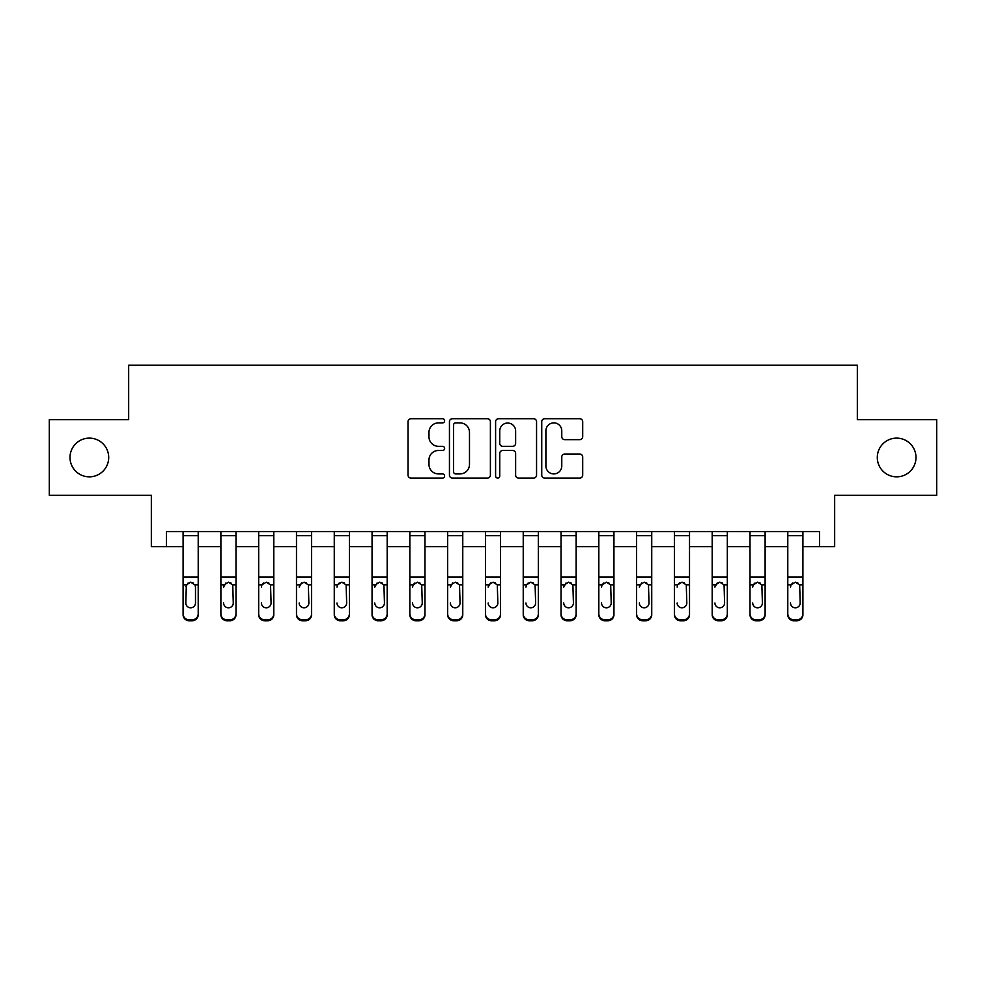 <?xml version="1.0" encoding="UTF-8"?>
<svg xmlns="http://www.w3.org/2000/svg" width="986" height="986" viewBox="0 0 986 986"><rect width="100%" height="100%" fill="white"/><g stroke="black" fill="none" stroke-linecap="round" stroke-linejoin="round"><path stroke-width="1.48" d="M444.624 420.8A2.083 2.083 0 0 0 442.554 418.73L411.014 418.73A2.97 2.97 0 0 0 408.044 421.688L408.044 475.116A2.97 2.97 0 0 0 411.014 478.087L442.554 478.087A2.083 2.083 0 0 0 444.624 476.004A2.083 2.083 0 0 0 442.554 473.921L438.462 473.921A9.503 9.503 0 0 1 428.972 464.431L428.972 459.981A9.503 9.503 0 0 1 438.462 450.479L442.554 450.479A2.083 2.083 0 0 0 444.624 448.408A2.083 2.083 0 0 0 442.554 446.325L438.462 446.325A9.503 9.503 0 0 1 428.972 436.835L428.972 432.373A9.503 9.503 0 0 1 438.462 422.883L442.554 422.883A2.083 2.083 0 0 0 444.624 420.8M877.293 457.479A19.35 19.35 0 0 0 896.644 476.83A19.35 19.35 0 0 0 915.994 457.479A19.35 19.35 0 0 0 896.644 438.129A19.35 19.35 0 0 0 877.293 457.479M70.006 457.479A19.35 19.35 0 0 0 89.356 476.83A19.35 19.35 0 0 0 108.706 457.479A19.35 19.35 0 0 0 89.356 438.129A19.35 19.35 0 0 0 70.006 457.479M579.731 439.645A2.97 2.97 0 0 0 582.701 436.675L582.701 421.688A2.97 2.97 0 0 0 579.731 418.73L544.716 418.73A2.97 2.97 0 0 0 541.745 421.688L541.745 475.116A2.97 2.97 0 0 0 544.716 478.087L579.731 478.087A2.97 2.97 0 0 0 582.701 475.116L582.701 457.011A2.97 2.97 0 0 0 579.731 454.041L564.744 454.041A2.97 2.97 0 0 0 561.774 457.011L561.774 465.984A7.937 7.937 0 0 1 553.836 473.921A7.937 7.937 0 0 1 545.899 465.984L545.899 430.82A7.937 7.937 0 0 1 553.836 422.883A7.937 7.937 0 0 1 561.774 430.82L561.774 436.675A2.97 2.97 0 0 0 564.744 439.645L579.731 439.645M166.461 546.663L166.461 531.553L819.539 531.553L819.539 546.663L834.661 546.663L834.661 495.268L936.7 495.268L936.7 419.679L857.327 419.679L857.327 365.251L128.673 365.251L128.673 419.679L49.3 419.679L49.3 495.268L151.339 495.268L151.339 546.663L183.088 546.663M490.399 421.688A2.97 2.97 0 0 0 487.441 418.73L452.414 418.73A2.97 2.97 0 0 0 449.443 421.688L449.443 475.116A2.97 2.97 0 0 0 452.414 478.087L487.441 478.087A2.97 2.97 0 0 0 490.399 475.116L490.399 421.688M498.559 418.73L533.586 418.73A2.97 2.97 0 0 1 536.557 421.688L536.557 475.116A2.97 2.97 0 0 1 533.586 478.087L518.599 478.087A2.97 2.97 0 0 1 515.629 475.116L515.629 453.449A2.97 2.97 0 0 0 512.658 450.479L502.724 450.479A2.97 2.97 0 0 0 499.754 453.449L499.754 476.004A2.083 2.083 0 0 1 497.671 478.087A2.083 2.083 0 0 1 495.601 476.004L495.601 421.688A2.97 2.97 0 0 1 498.559 418.73M198.211 546.663L220.889 546.663M235.999 546.663L258.677 546.663M273.8 546.663L296.478 546.663M311.588 546.663L334.266 546.663M349.389 546.663L372.055 546.663M387.178 546.663L409.856 546.663M424.966 546.663L447.644 546.663M462.767 546.663L485.445 546.663M500.555 546.663L523.233 546.663M538.356 546.663L561.034 546.663M576.144 546.663L598.822 546.663M613.945 546.663L636.611 546.663M651.734 546.663L674.412 546.663M689.522 546.663L712.2 546.663M727.323 546.663L750.001 546.663M765.111 546.663L787.789 546.663M802.912 546.663L819.539 546.663M455.68 422.883A2.083 2.083 0 0 0 453.597 424.954L453.597 471.85A2.083 2.083 0 0 0 455.68 473.921L459.981 473.921A9.503 9.503 0 0 0 469.484 464.431L469.484 432.373A9.503 9.503 0 0 0 459.981 422.883L455.68 422.883M515.629 430.968A7.937 7.937 0 0 0 507.691 423.031A7.937 7.937 0 0 0 499.754 430.968L499.754 443.355A2.97 2.97 0 0 0 502.724 446.325L512.658 446.325A2.97 2.97 0 0 0 515.629 443.355L515.629 430.968M183.088 585.795L183.088 613.797A6.052 6.002 0 0 0 189.139 619.8L192.159 619.8A6.052 6.002 0 0 0 198.211 613.797L198.211 614.746A6.052 6.002 180 0 1 192.159 620.749L192.159 619.8M195.487 603.001L195.487 587.077L195.487 603.001A4.844 4.794 180 0 1 190.643 607.795A4.844 4.794 180 0 0 195.487 603.001M185.812 603.95L185.812 603.001A4.844 4.794 180 0 0 190.643 607.795M188.129 582.923L185.812 586.695M193.17 582.923L190.643 582.208L194.957 584.846L195.487 587.077M198.211 531.553L198.211 613.797M183.088 531.553L183.088 613.797M189.139 619.8L189.139 620.749L192.159 620.749M189.139 620.749A6.052 6.002 180 0 1 183.088 614.746M183.088 584.846L186.342 584.846L185.812 603.001M186.342 584.846L190.643 582.208M220.889 585.795L220.889 613.797A6.052 6.002 0 0 0 226.928 619.8L229.96 619.8A6.052 6.002 0 0 0 235.999 613.797L235.999 614.746A6.052 6.002 180 0 1 229.96 620.749L229.96 619.8M223.6 603.95L223.6 603.001A4.844 4.794 180 0 0 228.444 607.795A4.844 4.794 180 0 0 233.275 603.001A4.844 4.794 180 0 1 228.444 607.795M225.917 582.923L223.6 587.077L224.142 584.846L228.444 582.208L232.745 584.846L233.275 603.001M230.958 582.923L228.444 582.208M258.677 585.795L258.677 613.797A6.052 6.002 0 0 0 264.729 619.8L267.748 619.8A6.052 6.002 0 0 0 273.8 613.797L273.8 614.746A6.052 6.002 180 0 1 267.748 620.749L267.748 619.8M261.401 603.95L261.401 603.001A4.844 4.794 180 0 0 266.232 607.795A4.844 4.794 180 0 0 271.076 603.001A4.844 4.794 180 0 1 266.232 607.795M263.718 582.923L261.931 584.846L261.401 587.077L261.931 584.846L266.232 582.208L270.534 584.846L271.076 603.001M268.759 582.923L266.232 582.208M296.478 585.795L296.478 613.797A6.052 6.002 0 0 0 302.517 619.8L305.537 619.8A6.052 6.002 0 0 0 311.588 613.797L311.588 614.746A6.052 6.002 180 0 1 305.537 620.749L305.537 619.8M299.189 603.95L299.189 603.001A4.844 4.794 180 0 0 304.033 607.795A4.844 4.794 180 0 0 308.864 603.001A4.844 4.794 180 0 1 304.033 607.795M301.506 582.923L299.189 587.077L299.732 584.846L304.033 582.208L308.335 584.846L308.864 603.001M306.547 582.923L304.033 582.208M235.999 531.553L235.999 614.746M220.889 531.553L220.889 613.797M226.928 619.8L226.928 620.749L229.96 620.749M226.928 620.749A6.052 6.002 180 0 1 220.889 614.746M273.8 531.553L273.8 614.746M258.677 531.553L258.677 613.797M264.729 619.8L264.729 620.749L267.748 620.749M264.729 620.749A6.052 6.002 180 0 1 258.677 614.746M311.588 531.553L311.588 614.746M296.478 531.553L296.478 613.797M302.517 619.8L302.517 620.749L305.537 620.749M302.517 620.749A6.052 6.002 180 0 1 296.478 614.746M334.266 585.795L334.266 613.797A6.052 6.002 0 0 0 340.318 619.8L343.338 619.8A6.052 6.002 0 0 0 349.389 613.797L349.389 614.746A6.052 6.002 180 0 1 343.338 620.749L343.338 619.8M336.99 603.95L336.99 603.001A4.844 4.794 180 0 0 341.822 607.795A4.844 4.794 180 0 0 346.665 603.001A4.844 4.794 180 0 1 341.822 607.795M339.295 582.923L337.52 584.846L336.99 587.077L337.52 584.846L341.822 582.208L346.123 584.846L346.665 603.001M344.348 582.923L341.822 582.208M349.389 531.553L349.389 614.746M334.266 531.553L334.266 613.797M340.318 619.8L340.318 620.749L343.338 620.749M340.318 620.749A6.052 6.002 180 0 1 334.266 614.746M372.055 585.795L372.055 613.797A6.052 6.002 0 0 0 378.106 619.8L381.126 619.8A6.052 6.002 0 0 0 387.178 613.797L387.178 614.746A6.052 6.002 180 0 1 381.126 620.749L381.126 619.8M374.779 603.95L374.779 603.001A4.844 4.794 180 0 0 379.622 607.795A4.844 4.794 180 0 0 384.454 603.001A4.844 4.794 180 0 1 379.622 607.795M377.096 582.923L374.779 587.077L375.321 584.846L379.622 582.208L383.924 584.846L384.454 603.001M382.137 582.923L379.622 582.208M409.856 585.795L409.856 613.797A6.052 6.002 0 0 0 415.895 619.8L418.927 619.8A6.052 6.002 0 0 0 424.966 613.797L424.966 614.746A6.052 6.002 180 0 1 418.927 620.749L418.927 619.8M412.579 603.95L412.579 603.001A4.844 4.794 180 0 0 417.411 607.795A4.844 4.794 180 0 0 422.255 603.001A4.844 4.794 180 0 1 417.411 607.795M414.884 582.923L413.109 584.846L412.579 587.077L413.109 584.846L417.411 582.208L421.712 584.846L422.255 603.001M419.925 582.923L417.411 582.208M447.644 585.795L447.644 613.797A6.052 6.002 0 0 0 453.696 619.8L456.715 619.8A6.052 6.002 0 0 0 462.767 613.797L462.767 614.746A6.052 6.002 180 0 1 456.715 620.749L456.715 619.8M450.368 603.95L450.368 603.001A4.844 4.794 180 0 0 455.212 607.795A4.844 4.794 180 0 0 460.043 603.001A4.844 4.794 180 0 1 455.212 607.795M452.685 582.923L450.368 587.077L450.91 584.846L455.212 582.208L459.513 584.846L460.043 603.001M457.726 582.923L455.212 582.208M485.445 585.795L485.445 613.797A6.052 6.002 0 0 0 491.484 619.8L494.516 619.8A6.052 6.002 0 0 0 500.555 613.797L500.555 614.746A6.052 6.002 180 0 1 494.516 620.749L494.516 619.8M488.156 603.95L488.156 603.001A4.844 4.794 180 0 0 493 607.795A4.844 4.794 180 0 0 497.844 603.001A4.844 4.794 180 0 1 493 607.795M490.473 582.923L488.156 587.077L488.699 584.846L493 582.208L497.301 584.846L497.844 603.001M495.514 582.923L493 582.208M523.233 585.795L523.233 613.797A6.052 6.002 0 0 0 529.285 619.8L532.304 619.8A6.052 6.002 0 0 0 538.356 613.797L538.356 614.746A6.052 6.002 180 0 1 532.304 620.749L532.304 619.8M525.957 603.95L525.957 603.001A4.844 4.794 180 0 0 530.788 607.795A4.844 4.794 180 0 0 535.632 603.001A4.844 4.794 180 0 1 530.788 607.795M528.274 582.923L526.487 584.846L525.957 587.077L526.487 584.846L530.788 582.208L535.09 584.846L535.632 603.001M533.315 582.923L530.788 582.208M387.178 531.553L387.178 614.746M372.055 531.553L372.055 613.797M378.106 619.8L378.106 620.749L381.126 620.749M378.106 620.749A6.052 6.002 180 0 1 372.055 614.746M424.966 531.553L424.966 614.746M409.856 531.553L409.856 613.797M415.895 619.8L415.895 620.749L418.927 620.749M415.895 620.749A6.052 6.002 180 0 1 409.856 614.746M462.767 531.553L462.767 614.746M447.644 531.553L447.644 613.797M453.696 619.8L453.696 620.749L456.715 620.749M453.696 620.749A6.052 6.002 180 0 1 447.644 614.746M500.555 531.553L500.555 614.746M485.445 531.553L485.445 613.797M491.484 619.8L491.484 620.749L494.516 620.749M491.484 620.749A6.052 6.002 180 0 1 485.445 614.746M538.356 531.553L538.356 614.746M523.233 531.553L523.233 613.797M529.285 619.8L529.285 620.749L532.304 620.749M529.285 620.749A6.052 6.002 180 0 1 523.233 614.746M561.034 585.795L561.034 613.797A6.052 6.002 0 0 0 567.073 619.8L570.105 619.8A6.052 6.002 0 0 0 576.144 613.797L576.144 614.746A6.052 6.002 180 0 1 570.105 620.749L570.105 619.8M563.745 603.95L563.745 603.001A4.844 4.794 180 0 0 568.589 607.795A4.844 4.794 180 0 0 573.421 603.001A4.844 4.794 180 0 1 568.589 607.795M566.063 582.923L563.745 587.077L564.288 584.846L568.589 582.208L572.891 584.846L573.421 603.001M571.104 582.923L568.589 582.208M576.144 531.553L576.144 614.746M561.034 531.553L561.034 613.797M567.073 619.8L567.073 620.749L570.105 620.749M567.073 620.749A6.052 6.002 180 0 1 561.034 614.746M598.822 585.795L598.822 613.797A6.052 6.002 0 0 0 604.874 619.8L607.894 619.8A6.052 6.002 0 0 0 613.945 613.797L613.945 614.746A6.052 6.002 180 0 1 607.894 620.749L607.894 619.8M601.546 603.95L601.546 603.001A4.844 4.794 180 0 0 606.378 607.795A4.844 4.794 180 0 0 611.221 603.001A4.844 4.794 180 0 1 606.378 607.795M603.863 582.923L602.076 584.846L601.546 587.077L602.076 584.846L606.378 582.208L610.679 584.846L611.221 603.001M608.904 582.923L606.378 582.208M613.945 531.553L613.945 614.746M598.822 531.553L598.822 613.797M604.874 619.8L604.874 620.749L607.894 620.749M604.874 620.749A6.052 6.002 180 0 1 598.822 614.746M636.611 585.795L636.611 613.797A6.052 6.002 0 0 0 642.662 619.8L645.682 619.8A6.052 6.002 0 0 0 651.734 613.797L651.734 614.746A6.052 6.002 180 0 1 645.682 620.749L645.682 619.8M639.335 603.95L639.335 603.001A4.844 4.794 180 0 0 644.178 607.795A4.844 4.794 180 0 0 649.01 603.001A4.844 4.794 180 0 1 644.178 607.795M641.652 582.923L639.335 587.077L639.877 584.846L644.178 582.208L648.48 584.846L649.01 603.001M646.693 582.923L644.178 582.208M651.734 531.553L651.734 614.746M636.611 531.553L636.611 613.797M642.662 619.8L642.662 620.749L645.682 620.749M642.662 620.749A6.052 6.002 180 0 1 636.611 614.746M674.412 585.795L674.412 613.797A6.052 6.002 0 0 0 680.463 619.8L683.483 619.8A6.052 6.002 0 0 0 689.522 613.797L689.522 614.746A6.052 6.002 180 0 1 683.483 620.749L683.483 619.8M677.135 603.95L677.135 603.001A4.844 4.794 180 0 0 681.967 607.795A4.844 4.794 180 0 0 686.811 603.001A4.844 4.794 180 0 1 681.967 607.795M679.44 582.923L677.665 584.846L677.135 587.077L677.665 584.846L681.967 582.208L686.268 584.846L686.811 603.001M684.481 582.923L681.967 582.208M689.522 531.553L689.522 614.746M674.412 531.553L674.412 613.797M680.463 619.8L680.463 620.749L683.483 620.749M680.463 620.749A6.052 6.002 180 0 1 674.412 614.746M712.2 585.795L712.2 613.797A6.052 6.002 0 0 0 718.252 619.8L721.271 619.8A6.052 6.002 0 0 0 727.323 613.797L727.323 614.746A6.052 6.002 180 0 1 721.271 620.749L721.271 619.8M714.924 603.95L714.924 603.001A4.844 4.794 180 0 0 719.768 607.795A4.844 4.794 180 0 0 724.599 603.001A4.844 4.794 180 0 1 719.768 607.795M717.241 582.923L714.924 587.077L715.466 584.846L719.768 582.208L724.069 584.846L724.599 603.001M722.282 582.923L719.768 582.208M727.323 531.553L727.323 614.746M712.2 531.553L712.2 613.797M718.252 619.8L718.252 620.749L721.271 620.749M718.252 620.749A6.052 6.002 180 0 1 712.2 614.746M750.001 585.795L750.001 613.797A6.052 6.002 0 0 0 756.04 619.8L759.072 619.8A6.052 6.002 0 0 0 765.111 613.797L765.111 614.746A6.052 6.002 180 0 1 759.072 620.749L759.072 619.8M752.725 603.95L752.725 603.001A4.844 4.794 180 0 0 757.556 607.795A4.844 4.794 180 0 0 762.4 603.001A4.844 4.794 180 0 1 757.556 607.795M755.029 582.923L753.255 584.846L752.725 587.077L753.255 584.846L757.556 582.208L761.858 584.846L762.4 603.001M760.07 582.923L757.556 582.208M765.111 531.553L765.111 614.746M750.001 531.553L750.001 613.797M756.04 619.8L756.04 620.749L759.072 620.749M756.04 620.749A6.052 6.002 180 0 1 750.001 614.746M787.789 585.795L787.789 613.797A6.052 6.002 0 0 0 793.841 619.8L796.861 619.8A6.052 6.002 0 0 0 802.912 613.797L802.912 614.746A6.052 6.002 180 0 1 796.861 620.749L796.861 619.8M790.513 603.95L790.513 603.001A4.844 4.794 180 0 0 795.357 607.795A4.844 4.794 180 0 0 800.188 603.001A4.844 4.794 180 0 1 795.357 607.795M792.83 582.923L791.043 584.846L790.513 587.077L791.043 584.846L795.357 582.208L799.658 584.846L800.188 603.001M797.871 582.923L795.357 582.208M802.912 531.553L802.912 614.746M787.789 531.553L787.789 613.797M793.841 619.8L793.841 620.749L796.861 620.749M793.841 620.749A6.052 6.002 180 0 1 787.789 614.746M194.957 584.846L198.211 584.846M183.088 577.032L198.211 577.032M183.088 535.694L198.211 535.694M232.745 584.846L235.999 584.846M220.889 584.846L224.142 584.846M220.889 577.032L235.999 577.032M220.889 535.694L235.999 535.694M270.534 584.846L273.8 584.846M258.677 584.846L261.931 584.846M258.677 577.032L273.8 577.032M258.677 535.694L273.8 535.694M308.335 584.846L311.588 584.846M296.478 584.846L299.732 584.846M296.478 577.032L311.588 577.032M296.478 535.694L311.588 535.694M346.123 584.846L349.389 584.846M334.266 584.846L337.52 584.846M334.266 577.032L349.389 577.032M334.266 535.694L349.389 535.694M383.924 584.846L387.178 584.846M372.055 584.846L375.321 584.846M372.055 577.032L387.178 577.032M372.055 535.694L387.178 535.694M421.712 584.846L424.966 584.846M409.856 584.846L413.109 584.846M409.856 577.032L424.966 577.032M409.856 535.694L424.966 535.694M459.513 584.846L462.767 584.846M447.644 584.846L450.91 584.846M447.644 577.032L462.767 577.032M447.644 535.694L462.767 535.694M497.301 584.846L500.555 584.846M485.445 584.846L488.699 584.846M485.445 577.032L500.555 577.032M485.445 535.694L500.555 535.694M535.09 584.846L538.356 584.846M523.233 584.846L526.487 584.846M523.233 577.032L538.356 577.032M523.233 535.694L538.356 535.694M572.891 584.846L576.144 584.846M561.034 584.846L564.288 584.846M561.034 577.032L576.144 577.032M561.034 535.694L576.144 535.694M610.679 584.846L613.945 584.846M598.822 584.846L602.076 584.846M598.822 577.032L613.945 577.032M598.822 535.694L613.945 535.694M648.48 584.846L651.734 584.846M636.611 584.846L639.877 584.846M636.611 577.032L651.734 577.032M636.611 535.694L651.734 535.694M686.268 584.846L689.522 584.846M674.412 584.846L677.665 584.846M674.412 577.032L689.522 577.032M674.412 535.694L689.522 535.694M724.069 584.846L727.323 584.846M712.2 584.846L715.466 584.846M712.2 577.032L727.323 577.032M712.2 535.694L727.323 535.694M761.858 584.846L765.111 584.846M750.001 584.846L753.255 584.846M750.001 577.032L765.111 577.032M750.001 535.694L765.111 535.694M799.658 584.846L802.912 584.846M787.789 584.846L791.043 584.846M787.789 577.032L802.912 577.032M787.789 535.694L802.912 535.694"/></g></svg>
